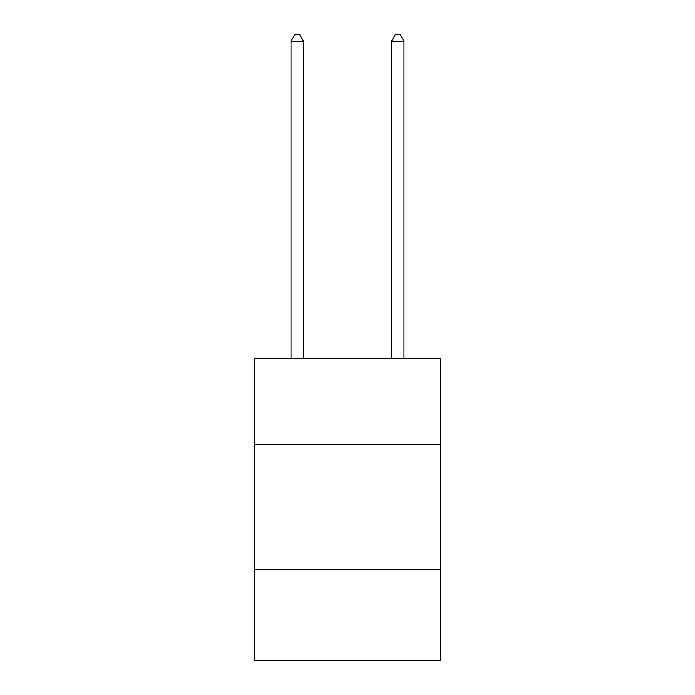 <?xml version="1.0" encoding="UTF-8"?>
<svg xmlns="http://www.w3.org/2000/svg" width="695" height="695" viewBox="0 0 695 695"><rect width="100%" height="100%" fill="white"/><g stroke="black" fill="none" stroke-linecap="round" stroke-linejoin="round"><path stroke-width="1.04" d="M440.43 444.253L440.43 358.855L254.57 358.855L254.57 444.253L440.43 444.253L440.43 660.25L254.57 660.25L254.57 444.253M440.43 569.831L254.57 569.831M303.55 358.855L303.55 41.283L290.988 41.283L290.988 358.855M290.988 41.283L294.758 34.75L299.78 34.75L303.55 41.283M404.012 358.855L404.012 41.283L391.45 41.283L391.45 358.855M391.45 41.283L395.22 34.75L400.242 34.75L404.012 41.283"/></g></svg>
